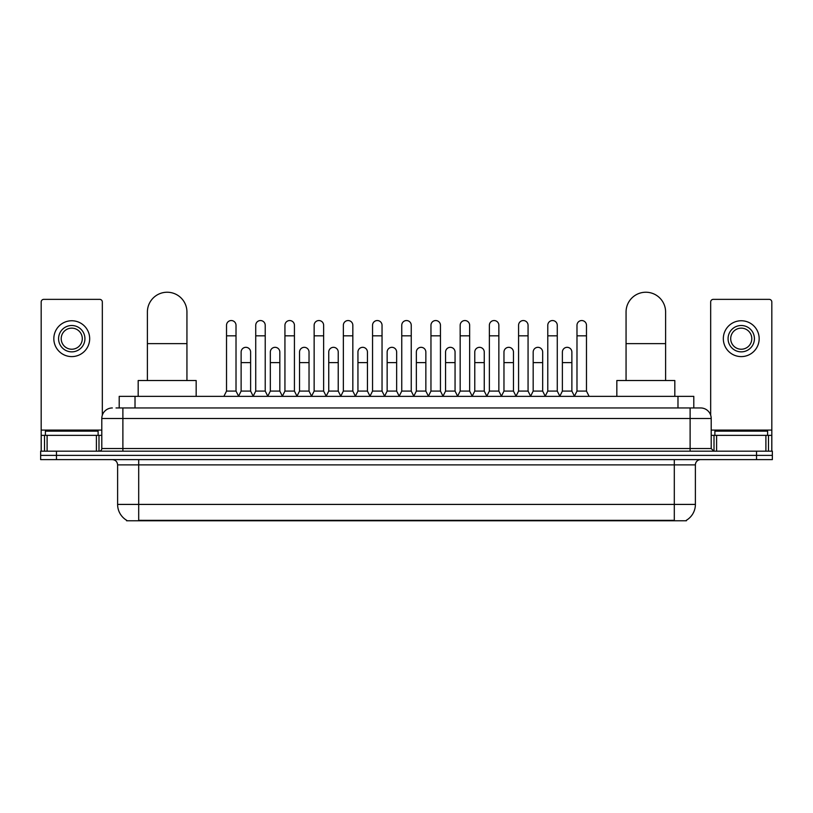 <?xml version="1.0" encoding="UTF-8"?>
<svg xmlns="http://www.w3.org/2000/svg" width="813" height="813" viewBox="0 0 813 813"><rect width="100%" height="100%" fill="white"/><g stroke="black" fill="none" stroke-linecap="round" stroke-linejoin="round"><path stroke-width="1.22" d="M119.206 407.953L119.206 396.348L693.794 396.348L693.794 407.953M686.426 520.249L686.426 520.767L126.574 520.767L126.574 520.249M126.737 520.34A18.455 18.455 0 0 1 117.611 504.416L138.698 504.416L138.698 520.34L674.302 520.34L674.302 504.416L695.389 504.416L695.389 464.884A5.274 5.274 0 0 1 700.654 459.609M117.611 504.416L117.611 464.884C117.306 461.682 115.548 459.924 112.346 459.609M686.263 520.34A18.455 18.455 0 0 0 695.389 504.416M56.463 451.174L772.35 451.174L772.35 455.392L40.65 455.392L40.65 459.609L56.463 459.609L56.463 455.392L40.65 455.392L40.65 451.174L56.463 451.174L56.463 455.392L772.35 455.392L772.35 459.609L56.463 459.609M116.279 407.953L700.654 407.953A10.539 10.539 0 0 1 711.202 418.492L711.202 448.542L713.834 451.174M116.035 407.953L122.885 407.953L122.885 418.492L101.798 418.492L101.798 448.542A2.632 2.632 0 0 1 99.166 451.174M112.346 407.953A10.539 10.539 0 0 0 101.798 418.492M711.202 418.492L690.115 418.492L690.115 407.953L700.654 407.953M98.109 435.362L98.109 431.144L45.396 431.144L45.396 435.362M96.401 451.174L96.401 435.362L47.103 435.362L47.103 451.174M102.326 415.199L102.326 301.989A2.632 2.632 0 0 0 99.694 299.357L43.811 299.357A2.632 2.632 0 0 0 41.178 301.989L41.178 435.362L47.103 435.362M96.401 435.362L101.798 435.362M41.178 451.174L41.178 435.362M71.757 325.505A13.181 13.181 0 0 0 58.577 338.686A13.181 13.181 0 0 0 71.757 351.856A13.181 13.181 0 0 0 84.928 338.686A13.181 13.181 0 0 0 71.757 325.505M71.757 328.137A10.539 10.539 0 0 0 61.209 338.686A10.539 10.539 0 0 0 71.757 349.224A10.539 10.539 0 0 0 82.296 338.686A10.539 10.539 0 0 0 71.757 328.137M71.757 356.602A17.927 17.927 0 0 0 89.674 338.686A17.927 17.927 0 0 0 71.757 320.759A17.927 17.927 0 0 0 53.831 338.686A17.927 17.927 0 0 0 71.757 356.602M767.604 435.362L767.604 431.144L714.891 431.144L714.891 435.362M147.397 380.535L147.397 312.009A19.766 19.766 0 0 1 167.173 292.233A19.766 19.766 0 0 1 186.939 312.009A19.766 19.766 0 0 0 167.173 292.233M186.939 380.535L186.939 312.009M196.167 396.348L196.167 380.535L138.18 380.535L138.18 396.348M626.061 380.535L626.061 312.009A19.766 19.766 0 0 1 645.827 292.233A19.766 19.766 0 0 1 665.603 312.009A19.766 19.766 0 0 0 645.827 292.233M665.603 380.535L665.603 312.009M674.82 396.348L674.82 380.535L616.833 380.535L616.833 396.348M223.89 396.348L226.522 391.083L236.014 391.083L238.656 396.348M236.014 391.083L236.014 325.291A4.746 4.746 0 0 0 231.268 320.546A4.746 4.746 0 0 1 231.573 320.556M226.522 391.083L226.522 335.83L236.014 335.83M226.522 335.83L226.522 325.291A4.746 4.746 0 0 1 231.268 320.546M253.097 396.348L255.729 391.083L265.221 391.083L267.853 396.348M265.221 391.083L265.221 325.291A4.746 4.746 0 0 0 260.475 320.546A4.746 4.746 0 0 1 260.77 320.556M255.729 391.083L255.729 335.83L265.221 335.83M255.729 335.83L255.729 325.291A4.746 4.746 0 0 1 260.475 320.546M282.304 396.348L284.936 391.083L294.428 391.083L297.06 396.348M294.428 391.083L294.428 325.291A4.746 4.746 0 0 0 289.682 320.546A4.746 4.746 0 0 1 289.977 320.556M284.936 391.083L284.936 335.83L294.428 335.83M284.936 335.83L284.936 325.291A4.746 4.746 0 0 1 289.682 320.546M311.501 396.348L314.143 391.083L323.635 391.083L326.267 396.348M323.635 391.083L323.635 325.291A4.746 4.746 0 0 0 318.889 320.546A4.746 4.746 0 0 1 319.184 320.556M314.143 391.083L314.143 335.83L323.635 335.83M314.143 335.83L314.143 325.291A4.746 4.746 0 0 1 318.889 320.546M340.708 396.348L343.35 391.083L352.832 391.083L355.474 396.348M352.832 391.083L352.832 325.291A4.746 4.746 0 0 0 348.086 320.546A4.746 4.746 0 0 1 348.391 320.556M343.35 391.083L343.35 335.83L352.832 335.83M343.35 335.83L343.35 325.291A4.746 4.746 0 0 1 348.086 320.546M369.915 396.348L372.547 391.083L382.039 391.083L384.671 396.348M382.039 391.083L382.039 325.291A4.746 4.746 0 0 0 377.293 320.546A4.746 4.746 0 0 1 377.598 320.556M372.547 391.083L372.547 335.83L382.039 335.83M372.547 335.83L372.547 325.291A4.746 4.746 0 0 1 377.293 320.546M399.122 396.348L401.754 391.083L411.246 391.083L413.878 396.348M411.246 391.083L411.246 325.291A4.746 4.746 0 0 0 406.5 320.546A4.746 4.746 0 0 1 406.795 320.556M401.754 391.083L401.754 335.83L411.246 335.83M401.754 335.83L401.754 325.291A4.746 4.746 0 0 1 406.5 320.546M428.329 396.348L430.961 391.083L440.453 391.083L443.085 396.348M440.453 391.083L440.453 325.291A4.746 4.746 0 0 0 435.707 320.546A4.746 4.746 0 0 1 436.002 320.556M430.961 391.083L430.961 335.83L440.453 335.83M430.961 335.83L430.961 325.291A4.746 4.746 0 0 1 435.707 320.546M457.526 396.348L460.168 391.083L469.65 391.083L472.292 396.348M469.65 391.083L469.65 325.291A4.746 4.746 0 0 0 464.914 320.546A4.746 4.746 0 0 1 465.209 320.556M460.168 391.083L460.168 335.83L469.65 335.83M460.168 335.83L460.168 325.291A4.746 4.746 0 0 1 464.914 320.546M486.733 396.348L489.365 391.083L498.857 391.083L501.499 396.348M498.857 391.083L498.857 325.291A4.746 4.746 0 0 0 494.111 320.546A4.746 4.746 0 0 1 494.416 320.556M489.365 391.083L489.365 335.83L498.857 335.83M489.365 335.83L489.365 325.291A4.746 4.746 0 0 1 494.111 320.546M515.94 396.348L518.572 391.083L528.064 391.083L530.696 396.348M528.064 391.083L528.064 325.291A4.746 4.746 0 0 0 523.318 320.546A4.746 4.746 0 0 1 523.613 320.556M518.572 391.083L518.572 335.83L528.064 335.83M518.572 335.83L518.572 325.291A4.746 4.746 0 0 1 523.318 320.546M545.147 396.348L547.779 391.083L557.271 391.083L559.903 396.348M557.271 391.083L557.271 325.291A4.746 4.746 0 0 0 552.525 320.546A4.746 4.746 0 0 1 552.82 320.556M547.779 391.083L547.779 335.83L557.271 335.83M547.779 335.83L547.779 325.291A4.746 4.746 0 0 1 552.525 320.546M574.344 396.348L576.986 391.083L586.478 391.083L589.11 396.348M586.478 391.083L586.478 325.291A4.746 4.746 0 0 0 581.732 320.546A4.746 4.746 0 0 1 582.027 320.556M576.986 391.083L576.986 335.83L586.478 335.83M576.986 335.83L576.986 325.291A4.746 4.746 0 0 1 581.732 320.546M238.575 396.195L241.126 391.083L250.617 391.083L253.178 396.195M250.617 391.083L250.617 352.07A4.746 4.746 0 0 0 246.176 347.334A4.746 4.746 0 0 1 250.617 352.07M241.126 391.083L241.126 362.618L250.617 362.618M241.126 362.618L241.126 352.07A4.746 4.746 0 0 1 246.176 347.334M267.782 396.195L270.333 391.083L279.824 391.083L282.375 396.195M279.824 391.083L279.824 352.07A4.746 4.746 0 0 0 275.373 347.334A4.746 4.746 0 0 1 279.824 352.07M270.333 391.083L270.333 362.618L279.824 362.618M270.333 362.618L270.333 352.07A4.746 4.746 0 0 1 275.373 347.334M296.979 396.195L299.54 391.083L309.031 391.083L311.582 396.195M309.031 391.083L309.031 352.07A4.746 4.746 0 0 0 304.58 347.334A4.746 4.746 0 0 1 309.031 352.07M299.54 391.083L299.54 362.618L309.031 362.618M299.54 362.618L299.54 352.07A4.746 4.746 0 0 1 304.58 347.334M326.186 396.195L328.747 391.083L338.228 391.083L340.789 396.195M338.228 391.083L338.228 352.07A4.746 4.746 0 0 0 333.787 347.334A4.746 4.746 0 0 1 338.228 352.07M328.747 391.083L328.747 362.618L338.228 362.618M328.747 362.618L328.747 352.07A4.746 4.746 0 0 1 333.787 347.334M355.393 396.195L357.944 391.083L367.435 391.083L369.996 396.195M367.435 391.083L367.435 352.07A4.746 4.746 0 0 0 362.994 347.334A4.746 4.746 0 0 1 367.435 352.07M357.944 391.083L357.944 362.618L367.435 362.618M357.944 362.618L357.944 352.07A4.746 4.746 0 0 1 362.994 347.334M384.6 396.195L387.151 391.083L396.642 391.083L399.203 396.195M396.642 391.083L396.642 352.07A4.746 4.746 0 0 0 392.191 347.334A4.746 4.746 0 0 1 396.642 352.07M387.151 391.083L387.151 362.618L396.642 362.618M387.151 362.618L387.151 352.07A4.746 4.746 0 0 1 392.191 347.334M413.797 396.195L416.358 391.083L425.849 391.083L428.4 396.195M425.849 391.083L425.849 352.07A4.746 4.746 0 0 0 421.398 347.334A4.746 4.746 0 0 1 425.849 352.07M416.358 391.083L416.358 362.618L425.849 362.618M416.358 362.618L416.358 352.07A4.746 4.746 0 0 1 421.398 347.334M443.004 396.195L445.565 391.083L455.056 391.083L457.607 396.195M455.056 391.083L455.056 352.07A4.746 4.746 0 0 0 450.605 347.334A4.746 4.746 0 0 1 455.056 352.07M445.565 391.083L445.565 362.618L455.056 362.618M445.565 362.618L445.565 352.07A4.746 4.746 0 0 1 450.605 347.334M472.211 396.195L474.772 391.083L484.253 391.083L486.814 396.195M484.253 391.083L484.253 352.07A4.746 4.746 0 0 0 479.812 347.334A4.746 4.746 0 0 1 484.253 352.07M474.772 391.083L474.772 362.618L484.253 362.618M474.772 362.618L474.772 352.07A4.746 4.746 0 0 1 479.812 347.334M501.418 396.195L503.969 391.083L513.46 391.083L516.021 396.195M513.46 391.083L513.46 352.07A4.746 4.746 0 0 0 509.019 347.334A4.746 4.746 0 0 1 513.46 352.07M503.969 391.083L503.969 362.618L513.46 362.618M503.969 362.618L503.969 352.07A4.746 4.746 0 0 1 509.019 347.334M530.625 396.195L533.176 391.083L542.667 391.083L545.218 396.195M542.667 391.083L542.667 352.07A4.746 4.746 0 0 0 538.216 347.334A4.746 4.746 0 0 1 542.667 352.07M533.176 391.083L533.176 362.618L542.667 362.618M533.176 362.618L533.176 352.07A4.746 4.746 0 0 1 538.216 347.334M559.822 396.195L562.383 391.083L571.874 391.083L574.425 396.195M571.874 391.083L571.874 352.07A4.746 4.746 0 0 0 567.423 347.334A4.746 4.746 0 0 1 571.874 352.07M562.383 391.083L562.383 362.618L571.874 362.618M562.383 362.618L562.383 352.07A4.746 4.746 0 0 1 567.423 347.334M765.897 451.174L765.897 435.362L716.599 435.362L716.599 451.174M765.897 435.362L771.822 435.362L771.822 301.989A2.632 2.632 0 0 0 769.189 299.357L713.306 299.357A2.632 2.632 0 0 0 710.674 301.989L710.674 415.199M711.202 435.362L716.599 435.362M771.822 435.362L771.822 451.174M741.243 325.505A13.181 13.181 0 0 0 728.072 338.686A13.181 13.181 0 0 0 741.243 351.856A13.181 13.181 0 0 0 754.423 338.686A13.181 13.181 0 0 0 741.243 325.505M741.243 328.137A10.539 10.539 0 0 0 730.704 338.686A10.539 10.539 0 0 0 741.243 349.224A10.539 10.539 0 0 0 751.791 338.686A10.539 10.539 0 0 0 741.243 328.137M741.243 356.602A17.927 17.927 0 0 0 759.169 338.686A17.927 17.927 0 0 0 741.243 320.759A17.927 17.927 0 0 0 723.326 338.686A17.927 17.927 0 0 0 741.243 356.602M672.188 520.767L672.188 520.249M140.812 520.767L140.812 520.249M135.019 407.953L135.019 396.348M677.981 407.953L677.981 396.348M674.302 459.609L674.302 464.884L117.611 464.884M695.389 464.884L674.302 464.884L674.302 504.416L138.698 504.416L138.698 459.609M756.537 459.609L756.537 451.174M122.885 451.174L122.885 448.542L711.202 448.542M101.798 448.542L122.885 448.542L122.885 418.492L690.115 418.492L690.115 451.174M101.798 430.087L41.178 430.087M98.993 435.362L98.993 451.174M41.219 435.362L41.219 451.174M44.512 451.174L44.512 435.362M147.397 343.635L186.939 343.635M626.061 343.635L665.603 343.635M771.822 430.087L711.202 430.087M771.781 451.174L771.781 435.362M768.488 435.362L768.488 451.174M714.007 451.174L714.007 435.362"/></g></svg>
